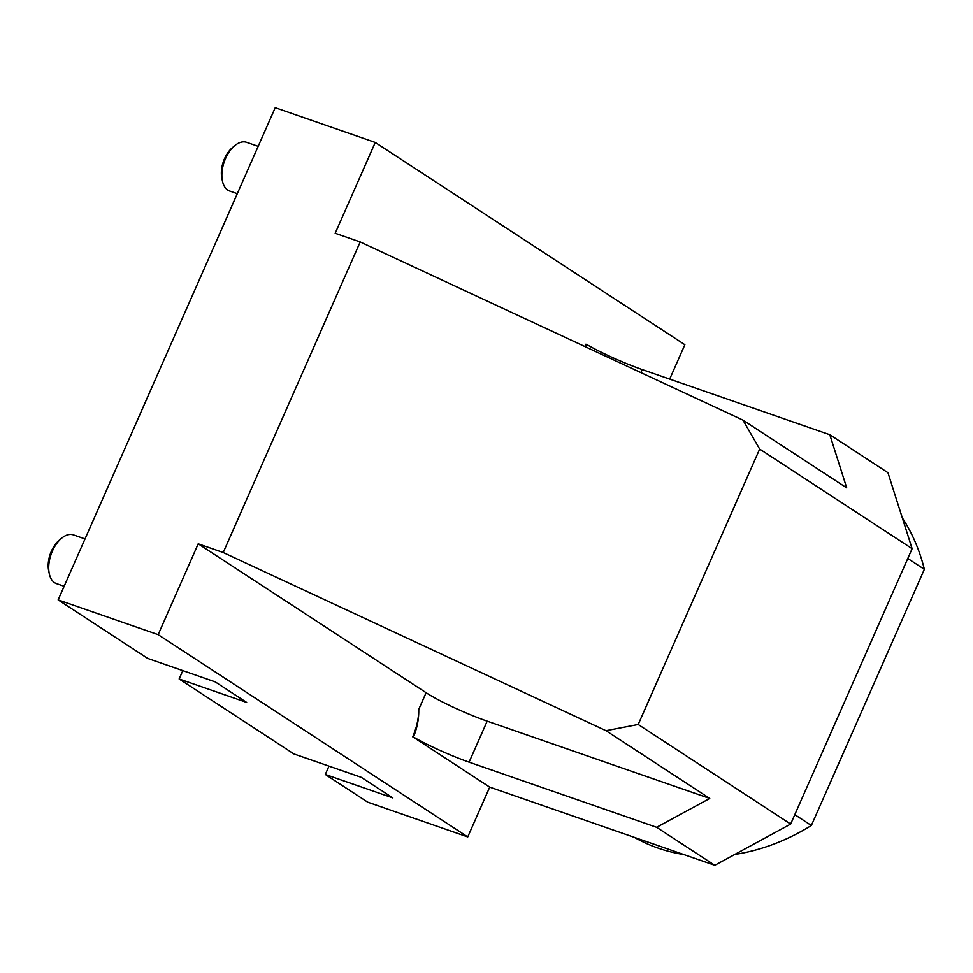 <?xml version="1.0" encoding="UTF-8"?>
<svg xmlns="http://www.w3.org/2000/svg" width="973" height="973" viewBox="0 0 973 973"><rect width="100%" height="100%" fill="white"/><g stroke="black" fill="none" stroke-linecap="round" stroke-linejoin="round"><path stroke-width="1.46" d="M467.758 836.938L158.161 634.651L198.212 543.822L426.101 692.715L418.743 709.39C418.962 718.597 417.21 727.816 413.476 737.072A48.358 5.595 23.8 0 0 469.095 762.163L656.641 827.318L714.79 865.313L489.723 787.133L467.758 836.938L367.733 802.19L325.298 774.459L392.824 797.921L361.384 777.378L293.87 753.929L179.141 678.972L182.827 670.628M179.141 678.972L246.656 702.421L215.228 681.891L147.714 658.429L58.137 599.903L275.225 107.687L375.25 142.435L684.858 344.722L669.692 379.105M325.298 774.459L328.983 766.128M634.396 837.376A213.33 173.437 -56.8 0 0 683.764 854.537M734.749 854.464A213.33 173.437 -56.8 0 0 811.36 825.493L794.795 814.669M907.785 558.478L924.35 569.302A213.33 173.437 -56.8 0 0 902.324 517.904M811.36 825.493L924.35 569.302M638.203 724.484L759.67 449.076L912.115 548.675L887.948 472.708L829.799 434.712L846.717 487.899L742.983 420.129L360.192 241.949L223.218 552.518L606.009 730.687L638.203 724.484L790.648 824.082L912.115 548.675M489.723 787.133L412.722 736.816A41.912 23.924 -70.8 0 0 418.743 709.39M714.79 865.313L790.648 824.082M360.192 241.949L335.186 233.265L375.25 142.435M585.527 346.838L586.634 344.478L585.88 344.211A41.912 23.924 -70.8 0 1 584.822 346.51M158.161 634.651L58.137 599.903M198.212 543.822L223.218 552.518M759.67 449.076L742.983 420.129M426.101 692.715A48.358 5.595 -156.2 0 0 487.181 721.151L709.743 798.456L656.641 827.318M606.009 730.687L709.743 798.456M829.799 434.712L642.241 369.57A48.358 5.595 23.8 0 1 586.634 344.478M413.476 737.072L412.722 736.816M222.391 180.832L221.808 177.925A22.245 12.698 -70.8 0 1 224.544 158.635A22.245 12.698 -70.8 0 1 232.304 147.714L234.566 145.804A25.785 14.717 109.2 0 0 225.566 158.465A25.785 14.717 109.2 0 0 222.391 180.832A25.785 14.717 109.2 0 0 229.677 191.036L237.303 193.688M258.186 146.327L246.607 142.313A25.785 14.717 109.2 0 0 234.566 145.804M49.234 573.438L48.65 570.531A22.245 12.698 -70.8 0 1 51.387 551.229A22.245 12.698 -70.8 0 1 59.146 540.319L61.408 538.397A25.785 14.717 109.2 0 0 52.408 551.059A25.785 14.717 109.2 0 0 49.234 573.438A25.785 14.717 109.2 0 0 56.519 583.642L64.145 586.281M85.028 538.933L73.449 534.907A25.785 14.717 109.2 0 0 61.408 538.397M469.095 762.163L487.181 721.151M640.903 372.61L642.241 369.57"/></g></svg>
